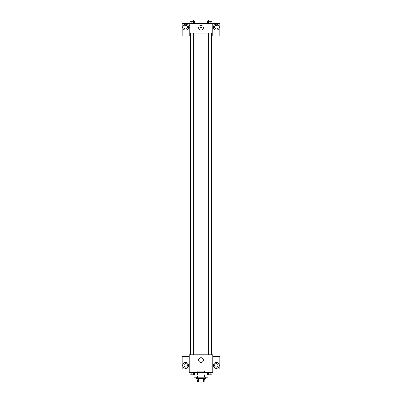 <?xml version="1.0" encoding="UTF-8"?>
<svg xmlns="http://www.w3.org/2000/svg" width="402" height="402" viewBox="0 0 402 402"><rect width="100%" height="100%" fill="white"/><g stroke="black" fill="none" stroke-linecap="round" stroke-linejoin="round"><path stroke-width="0.3" stroke-dasharray="2.01 1.51" d="M204.538 371.292L197.462 371.292L204.538 371.292L204.538 381.9L197.462 381.9L204.538 381.9M198.518 381.9L197.171 381.9L197.171 378.362L198.518 378.362L198.518 381.9L204.829 381.9M203.482 378.362L198.518 378.362L203.482 378.362L203.482 381.9M198.518 378.362L197.171 378.362M196.287 378.362L205.713 378.362M201 377.187L196.287 377.187L201 377.187M208.07 377.187L193.93 377.187M208.07 372.473L193.93 372.473L208.07 372.473L208.07 374.83M212.784 356.564L212.784 354.795L189.216 354.795L189.216 372.473L212.784 372.473L212.784 368.935L219.854 368.935L219.854 356.564L212.784 356.564L212.784 368.935M207.291 372.473L207.291 374.83L208.482 374.83L207.291 374.83L208.482 374.83L208.482 372.473L210.864 372.473L207.291 372.473L212.055 372.473L207.291 372.473L208.482 372.473L208.482 374.83L212.055 374.83L210.864 374.83L212.055 374.83L212.055 372.473L210.864 372.473L210.864 374.83L208.482 374.83L210.864 374.83L210.864 372.473L212.055 372.473L208.482 372.473L212.055 372.473M194.709 372.473L189.945 372.473L193.518 372.473L193.518 374.83L194.709 374.83L193.518 374.83L194.709 374.83L194.709 372.473L189.945 372.473L191.136 372.473L191.136 374.83L193.518 374.83L191.136 374.83L193.518 374.83L193.518 372.473L193.518 374.83M189.216 361.865L189.216 362.895L189.216 361.865M185.679 368.348A2.945 2.945 0 0 0 188.231 363.926A2.945 2.945 0 0 0 183.126 363.926A2.945 2.945 0 0 0 185.679 368.348M187.448 365.403A1.769 1.769 0 0 1 184.794 366.931A1.769 1.769 0 0 1 184.794 363.87A1.769 1.769 0 0 1 187.448 365.403M189.216 368.935L182.146 368.935L182.146 356.564L189.216 356.564M201 362.453A2.357 2.357 0 0 0 203.04 358.921A2.357 2.357 0 0 0 198.96 358.921A2.357 2.357 0 0 0 201 362.453M212.784 361.865L212.784 362.895L212.784 361.865M212.191 361.865L212.191 360.835L212.191 361.865M216.321 368.348A2.945 2.945 0 0 0 218.874 363.926A2.945 2.945 0 0 0 213.769 363.926A2.945 2.945 0 0 0 216.321 368.348M218.09 365.403A1.769 1.769 0 0 1 215.437 366.931A1.769 1.769 0 0 1 215.437 363.87A1.769 1.769 0 0 1 218.09 365.403M201 360.835A1.03 1.03 0 0 0 200.106 362.383A1.03 1.03 0 0 0 201.894 362.383A1.03 1.03 0 0 0 201 360.835A1.03 1.03 0 0 1 201.894 362.383A1.03 1.03 0 0 1 200.106 362.383A1.03 1.03 0 0 1 201 360.835M208.352 354.795L211 354.795L208.352 354.795L211 354.795L208.352 354.795L208.352 33.064L211 33.064L208.352 33.064M191 354.795L193.648 354.795L191 354.795L193.648 354.795L191 354.795L191 33.064L193.648 33.064L191 33.064L193.648 33.064L193.648 354.795M190.392 354.795L211.608 354.795L190.392 354.795M211.608 33.064L190.392 33.064L211.608 33.064M211 33.064L211 354.795M193.648 33.064L191 33.064M212.784 33.064L189.216 33.064L189.216 36.009L182.146 36.009L182.146 23.638L219.854 23.638L219.854 36.009L212.784 36.009L212.784 23.638M202.03 26.582A1.03 1.03 0 0 0 200.482 25.688A1.03 1.03 0 0 0 200.482 27.477A1.03 1.03 0 0 0 202.03 26.582A1.03 1.03 0 0 1 200.482 27.477A1.03 1.03 0 0 1 200.482 25.688A1.03 1.03 0 0 1 202.03 26.582M187.448 27.17A1.769 1.769 0 0 0 184.794 25.643A1.769 1.769 0 0 0 184.794 28.703A1.769 1.769 0 0 0 187.448 27.17M218.09 27.17A1.769 1.769 0 0 0 215.437 25.643A1.769 1.769 0 0 0 215.437 28.703A1.769 1.769 0 0 0 218.09 27.17M185.679 30.115A2.945 2.945 0 0 0 188.231 25.698A2.945 2.945 0 0 0 183.126 25.698A2.945 2.945 0 0 0 185.679 30.115M216.321 30.115A2.945 2.945 0 0 0 218.874 25.698A2.945 2.945 0 0 0 213.769 25.698A2.945 2.945 0 0 0 216.321 30.115M189.216 23.638L189.216 33.064M194.709 23.638L189.94 23.638L194.709 23.638L189.94 23.638L194.709 23.638L194.709 21.281L193.518 21.281L194.709 21.281L193.518 21.281L193.518 23.638L189.945 23.638L193.518 23.638L193.518 21.281L191.136 21.281L193.518 21.281L193.518 23.638M207.291 23.638L212.06 23.638L207.291 23.638L212.06 23.638L207.291 23.638L212.055 23.638L207.291 23.638L207.291 21.281L212.055 21.281L210.864 21.281L210.864 23.638L210.864 21.281L208.482 21.281L208.482 23.638L208.482 21.281L207.291 21.281L212.055 21.281L212.055 23.638M198.643 27.758A2.357 2.357 0 0 0 202.181 29.803A2.357 2.357 0 0 0 202.181 25.718A2.357 2.357 0 0 0 198.643 27.758M212.784 26.582L212.784 27.612L212.784 26.582M189.216 26.582L189.216 27.612L189.216 26.582M189.809 26.582L189.809 27.612L189.809 26.582M211 21.281L208.352 21.281L211 21.281L208.352 21.281L211 21.281L211 20.1L208.352 20.1L211 20.1L208.352 20.1L208.352 21.281M189.945 23.638L189.945 21.281L191.136 21.281L191.136 23.638L189.945 23.638L191.136 23.638L191.136 21.281L189.945 21.281L193.518 21.281M193.648 21.281L191 21.281L193.648 21.281L191 21.281L193.648 21.281L193.648 20.1L191 20.1L193.648 20.1L191 20.1L191 21.281M210.864 21.281L210.864 23.638M208.482 21.281L208.482 23.638M191.136 21.281L191.136 23.638M211 374.83L208.352 374.84M189.945 372.473L191.136 372.473L189.945 372.473L189.945 374.83L191.136 374.83L189.945 374.83L191.136 374.83L191.136 372.473L193.518 372.473L189.945 372.473L193.518 372.473M193.648 374.83L191 374.84M210.864 372.473L210.864 374.83M208.482 372.473L208.482 374.83M191.136 372.473L191.136 374.83M197.462 381.9L197.462 371.292M193.93 372.473L193.93 374.83M212.784 360.835L212.191 360.835M212.784 362.895L212.191 362.895M189.216 27.612L189.809 27.612M189.216 25.552L189.809 25.552"/><path stroke-width="0.6" d="M203.482 378.362L203.482 381.9L197.171 381.9L197.171 378.362M203.482 381.9L204.829 381.9L204.829 378.362L204.829 381.9M205.713 377.187L205.713 378.362L196.287 378.362L196.287 377.187M198.518 378.362L198.518 381.9M193.93 374.83L193.93 377.187L208.07 377.187L208.07 374.83M212.784 372.473L189.216 372.473L189.216 354.795L212.784 354.795L212.784 372.473M185.679 368.348A2.945 2.945 0 0 1 183.126 363.926A2.945 2.945 0 0 1 188.231 363.926A2.945 2.945 0 0 1 185.679 368.348M189.216 368.935L182.146 368.935L182.146 356.564L189.216 356.564M183.91 365.403A1.769 1.769 0 0 1 185.679 363.634A1.769 1.769 0 0 1 187.448 365.403A1.769 1.769 0 0 1 185.679 367.167A1.769 1.769 0 0 1 183.91 365.403M201 362.453A2.357 2.357 0 0 1 198.96 358.921A2.357 2.357 0 0 1 203.04 358.921A2.357 2.357 0 0 1 201 362.453M216.321 368.348A2.945 2.945 0 0 1 213.769 363.926A2.945 2.945 0 0 1 218.874 363.926A2.945 2.945 0 0 1 216.321 368.348M212.784 368.935L219.854 368.935L219.854 356.564L212.784 356.564M214.552 365.403A1.769 1.769 0 0 1 216.321 363.634A1.769 1.769 0 0 1 218.09 365.403A1.769 1.769 0 0 1 216.321 367.167A1.769 1.769 0 0 1 214.552 365.403M211.608 33.064L211.608 354.795M208.352 354.795L208.352 33.064M193.648 33.064L193.648 354.795M212.784 33.064L212.784 36.009L219.854 36.009L219.854 23.638L212.784 23.638L212.784 33.064L189.216 33.064L189.216 36.009L182.146 36.009L182.146 23.638L189.216 23.638L189.216 33.064M187.448 27.17A1.769 1.769 0 0 1 185.679 28.939A1.769 1.769 0 0 1 183.91 27.17A1.769 1.769 0 0 1 185.679 25.401A1.769 1.769 0 0 1 187.448 27.17M185.679 30.115A2.945 2.945 0 0 1 183.126 25.698A2.945 2.945 0 0 1 188.231 25.698A2.945 2.945 0 0 1 185.679 30.115M218.09 27.17A1.769 1.769 0 0 1 215.437 28.703A1.769 1.769 0 0 1 215.437 25.643A1.769 1.769 0 0 1 218.09 27.17M216.321 30.115A2.945 2.945 0 0 1 213.769 25.698A2.945 2.945 0 0 1 218.874 25.698A2.945 2.945 0 0 1 216.321 30.115M212.784 23.638L189.216 23.638M198.643 27.758A2.357 2.357 0 0 1 202.181 25.718A2.357 2.357 0 0 1 202.181 29.803A2.357 2.357 0 0 1 198.643 27.758M212.055 23.638L212.055 21.281L207.291 21.281L207.291 23.638M210.864 21.281L210.864 23.638M208.482 21.281L208.482 23.638M208.352 21.281L208.352 20.1L211 20.1L211 21.281M194.709 23.638L194.709 21.281L189.945 21.281L189.945 23.638M193.518 21.281L193.518 23.638M191.136 21.281L191.136 23.638M191 21.281L191 20.1L193.648 20.1L193.648 21.281M212.055 372.473L212.055 374.83L207.291 374.83L207.291 372.473M210.864 372.473L210.864 374.83M208.482 372.473L208.482 374.83M211 374.83L208.352 374.84M194.709 372.473L194.709 374.83L189.945 374.83L189.945 372.473M193.518 372.473L193.518 374.83M191.136 372.473L191.136 374.83M193.648 374.83L191 374.84M190.392 33.064L190.392 354.795M211 354.795L211 33.064M191 33.064L191 354.795"/></g></svg>
